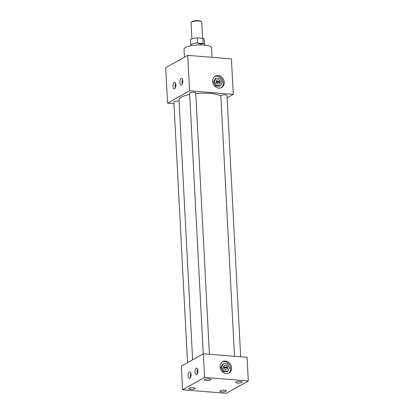<?xml version="1.0" encoding="UTF-8"?>
<svg xmlns="http://www.w3.org/2000/svg" width="414" height="414" viewBox="0 0 414 414"><rect width="100%" height="100%" fill="white"/><g stroke="black" fill="none" stroke-linecap="round" stroke-linejoin="round"><path stroke-width="0.62" d="M212.672 81.382A6.505 5.573 60.7 0 0 221.656 87.525A6.505 5.573 60.7 0 0 224.274 82.319A6.505 5.573 60.7 0 0 215.29 76.176A6.505 5.573 60.7 0 0 212.672 81.382A6.515 5.584 60.7 0 0 221.661 87.535A6.515 5.584 60.7 0 0 224.284 82.319A6.505 5.573 60.7 0 0 215.29 76.176A6.505 5.573 60.7 0 0 212.672 81.382A6.505 5.573 60.7 0 0 221.656 87.525A6.505 5.573 60.7 0 0 224.274 82.319A6.515 5.584 60.7 0 0 215.285 76.166A6.515 5.584 60.7 0 0 212.661 81.382M220.02 366.902A6.505 5.573 60.7 0 0 229.004 373.045A6.505 5.573 60.7 0 0 231.623 367.839A6.505 5.573 60.7 0 0 222.639 361.701A6.505 5.573 60.7 0 0 220.02 366.902A6.515 5.584 60.7 0 0 229.009 373.055A6.515 5.584 60.7 0 0 231.633 367.844A6.505 5.573 60.7 0 0 222.639 361.701A6.505 5.573 60.7 0 0 220.02 366.902A6.505 5.573 60.7 0 0 229.004 373.045A6.505 5.573 60.7 0 0 231.623 367.839A6.515 5.584 60.7 0 0 222.634 361.691A6.515 5.584 60.7 0 0 220.01 366.902M190.947 373.293A2.463 1.097 -85.4 0 0 190.626 377.257M189.441 371.989A3.307 1.475 -85.4 0 0 188.122 375.881A3.307 1.475 -85.4 0 0 189.653 378.432A3.307 1.475 -85.4 0 0 189.778 378.37A3.307 1.475 -85.4 0 0 191.092 375.162A3.307 1.475 -85.4 0 0 190.176 371.979A3.307 1.475 -85.4 0 0 189.441 371.989M197.82 369.438A2.463 1.097 -85.4 0 0 197.499 373.402M196.319 368.134A3.307 1.475 -85.4 0 0 194.994 372.026A3.307 1.475 -85.4 0 0 196.531 374.572A3.307 1.475 -85.4 0 0 196.655 374.515A3.307 1.475 -85.4 0 0 197.97 371.306A3.307 1.475 -85.4 0 0 197.054 368.124A3.307 1.475 -85.4 0 0 196.319 368.134M175.769 83.726A2.463 1.097 -85.4 0 0 175.448 87.69M174.268 82.422A3.307 1.475 -85.4 0 0 172.943 86.314A3.307 1.475 -85.4 0 0 174.475 88.865A3.307 1.475 -85.4 0 0 174.599 88.803A3.307 1.475 -85.4 0 0 175.914 85.594A3.307 1.475 -85.4 0 0 174.998 82.412A3.307 1.475 -85.4 0 0 174.268 82.422M182.646 79.871A2.463 1.097 -85.4 0 0 182.326 83.835M181.146 78.567A3.307 1.475 -85.4 0 0 179.821 82.458A3.307 1.475 -85.4 0 0 181.353 85.005A3.307 1.475 -85.4 0 0 181.477 84.948A3.307 1.475 -85.4 0 0 182.791 81.739A3.307 1.475 -85.4 0 0 181.875 78.556A3.307 1.475 -85.4 0 0 181.146 78.567M193.436 387.68A3.307 0.849 177 0 0 188.665 388.591A3.307 0.849 177 0 0 190.466 389.341A3.307 0.849 177 0 0 193.856 389.113A3.307 0.849 177 0 0 195.227 388.244A3.307 0.849 177 0 0 193.436 387.68M224.678 390.205A3.307 0.849 177 0 0 219.906 391.116A3.307 0.849 177 0 0 221.707 391.872A3.307 0.849 177 0 0 225.097 391.639A3.307 0.849 177 0 0 226.474 390.775A3.307 0.849 177 0 0 224.678 390.205M209.168 378.851A3.307 0.849 177 0 0 204.397 379.762A3.307 0.849 177 0 0 206.198 380.518A3.307 0.849 177 0 0 209.587 380.29A3.307 0.849 177 0 0 210.959 379.421A3.307 0.849 177 0 0 209.168 378.851M240.415 381.382A3.307 0.849 177 0 0 235.644 382.293A3.307 0.849 177 0 0 237.445 383.048A3.307 0.849 177 0 0 240.829 382.815A3.307 0.849 177 0 0 242.206 381.946A3.307 0.849 177 0 0 240.415 381.382M187.532 362.659L173.875 102.056A3.064 0.787 -3 0 1 178.305 101.125A3.064 0.787 -3 0 1 179.076 101.233M203.264 353.835L189.607 93.233A3.064 0.787 -3 0 1 194.037 92.301A3.064 0.787 -3 0 1 195.718 92.912L209.417 354.275M234.505 356.304L220.848 95.758A3.064 0.787 -3 0 1 225.283 94.827A3.064 0.787 -3 0 1 226.965 95.443L240.663 356.801M184.442 57.189L184.028 49.24A13.776 3.545 -3 0 1 203.973 45.048A13.776 3.545 -3 0 1 211.544 47.796L212.046 57.323M195.755 93.59A21.445 5.517 -3 0 1 210.053 93.347A21.445 5.517 -3 0 1 220.869 96.105M182.59 389.765L181.348 366.126L203.352 353.784L247.054 357.318L248.291 380.958L226.287 393.3L182.59 389.765L204.594 377.423L248.291 380.958M173.958 103.671L167.566 103.153L189.571 90.811L233.268 94.345L227.089 97.813M192.624 359.802L179.003 99.872A21.445 5.517 -3 0 1 189.674 94.501M203.352 353.784L204.594 377.423M189.571 90.811L187.713 55.352L165.709 67.694L167.566 103.153M187.713 55.352L231.41 58.886L233.268 94.345M191.247 22.304L191.692 21.838A4.864 1.252 -3 0 1 198.575 20.7A4.864 1.252 -3 0 1 201.054 21.347L201.551 21.761A5.351 1.377 177 0 0 198.823 21.052A5.351 1.377 177 0 0 191.247 22.304A5.351 1.377 177 0 0 191.071 22.677L191.92 38.823M202.612 38.316L201.763 22.118A5.351 1.377 177 0 0 201.551 21.761M203.191 43.517L200.925 44.117L197.494 43.056L203.145 43.444A6.883 1.77 -3 0 1 204.428 44.251L204.775 45.121M190.481 45.871L190.735 44.966A6.883 1.77 -3 0 1 197.535 42.989L197.494 43.056M197.535 42.989L197.271 37.886A6.883 1.77 -3 0 0 190.45 40.013L190.714 45.043M204.459 44.324L204.195 39.294A6.883 1.77 -3 0 0 202.876 38.336L197.271 37.886M202.876 38.336L203.145 43.444M227.188 368.129A2.329 1.992 60.7 0 0 227.182 367.942A2.329 1.992 60.7 0 0 227.11 367.466L227.55 367.218A2.329 1.992 60.7 0 0 224.435 365.479M227.679 367.663A2.329 1.992 60.7 0 0 224.466 365.464A2.329 1.992 60.7 0 0 223.529 367.327A2.329 1.992 60.7 0 0 226.743 369.526A2.329 1.992 60.7 0 0 227.679 367.663M228.461 373.304A6.505 5.573 60.7 0 0 230.577 368.429A6.505 5.573 60.7 0 0 222.137 362.027M227.55 367.218L223.544 366.892M223.001 371.487L226.939 371.803L227.762 371.342L229.537 367.813L227.379 363.968L223.441 363.647L222.618 364.113L220.843 367.642L223.001 371.487L223.829 371.022L227.762 371.342M223.441 363.647L221.666 367.177L223.829 371.022M221.666 367.177L220.843 367.642M226.712 369.542A2.329 1.992 60.7 0 0 227.602 368.165L223.607 367.839M227.11 367.466L223.524 367.177M219.839 82.609A2.329 1.992 60.7 0 0 219.834 82.417A2.329 1.992 60.7 0 0 219.762 81.941L220.201 81.698A2.329 1.992 60.7 0 0 217.086 79.959M220.331 82.143A2.329 1.992 60.7 0 0 217.117 79.943A2.329 1.992 60.7 0 0 216.175 81.806A2.329 1.992 60.7 0 0 219.394 84.006A2.329 1.992 60.7 0 0 220.331 82.143M221.112 87.784A6.505 5.573 60.7 0 0 223.229 82.903A6.505 5.573 60.7 0 0 214.788 76.502M220.201 81.698L216.196 81.372M215.653 85.967L219.591 86.283L220.414 85.822L222.189 82.293L220.031 78.448L216.092 78.127L215.27 78.588L213.495 82.117L215.653 85.967L216.481 85.501L220.414 85.822M216.092 78.127L214.317 81.656L216.481 85.501M214.317 81.656L213.495 82.117M219.363 84.016A2.329 1.992 60.7 0 0 220.253 82.64L216.258 82.319M219.762 81.941L216.175 81.651"/></g></svg>
